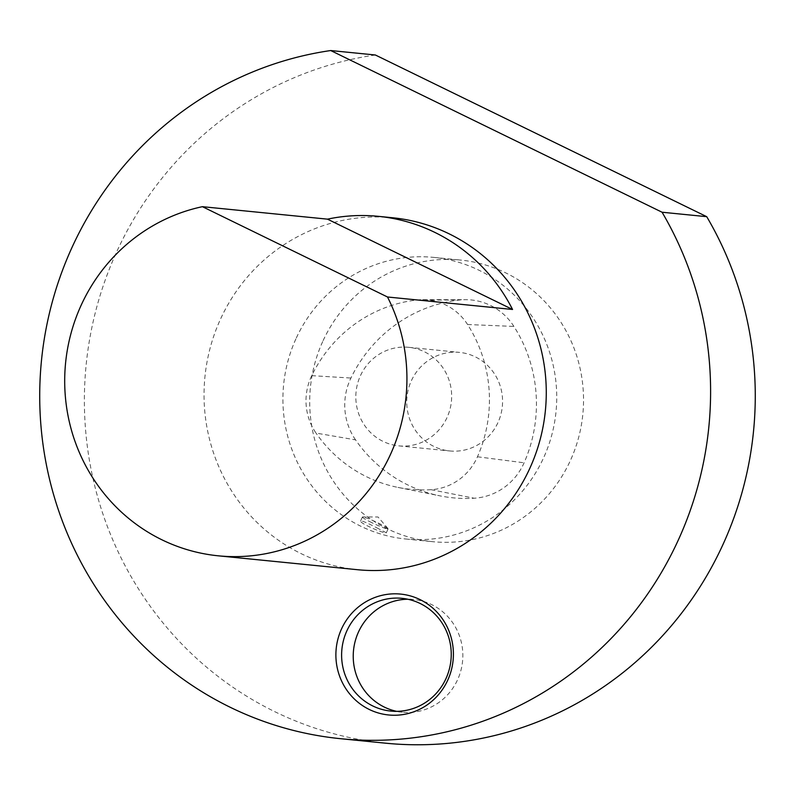 <?xml version="1.0" encoding="UTF-8"?>
<svg xmlns="http://www.w3.org/2000/svg" width="795" height="795" viewBox="0 0 795 795"><rect width="100%" height="100%" fill="white"/><g stroke="black" fill="none" stroke-linecap="round" stroke-linejoin="round"><path stroke-width="0.6" stroke-dasharray="3.98 2.98" d="M296.336 337.945A141.5 136.869 95.7 0 1 433.871 257.401A141.5 136.869 95.7 0 1 556.013 411.79A141.5 136.869 95.7 0 1 405.768 539A141.5 136.869 95.7 0 1 296.336 337.945M375.369 54.994A346.68 335.331 -84.3 0 0 84.409 405.698A346.68 335.331 -84.3 0 0 385.406 743.166M392.71 217.77A176.848 171.064 -84.3 0 0 204.941 376.76A176.848 171.064 -84.3 0 0 357.601 569.717M396.645 711.336A56.644 54.795 -84.3 0 0 402.419 712.231A56.644 54.795 -84.3 0 0 457.473 679.983A56.644 54.795 -84.3 0 0 413.658 599.5A56.644 54.795 -84.3 0 0 407.825 599.241M323.128 340.618A141.5 136.869 95.7 0 1 460.663 260.074A141.5 136.869 95.7 0 1 582.815 414.463A141.5 136.869 95.7 0 1 432.569 541.673A141.5 136.869 95.7 0 1 387.483 528.854A141.5 136.869 95.7 0 1 323.128 340.618M376.76 527.791L386.31 532.759C386.4 534.657 358.654 523.06 360.622 520.894C362.242 520.775 367.628 523.07 376.76 527.791M355.544 439.864A60.142 58.174 95.7 0 1 350.923 378.042A141.5 136.869 95.7 0 1 459.381 300.033A60.142 58.174 95.7 0 1 465.691 299.685A60.142 58.174 95.7 0 1 513.908 326.427A141.5 136.869 95.7 0 1 524.094 462.799A60.142 58.174 95.7 0 1 474.188 498.227A141.5 136.869 95.7 0 1 440.023 495.871A141.5 136.869 95.7 0 1 355.544 439.864L316.032 433.086A55.869 54.04 95.7 0 1 311.739 375.647A137.237 132.745 95.7 0 1 416.918 299.993A55.869 54.04 95.7 0 1 422.791 299.665A55.869 54.04 95.7 0 1 467.579 324.519A137.237 132.745 95.7 0 1 477.467 456.777A55.869 54.04 95.7 0 1 431.089 489.69A137.237 132.745 95.7 0 1 397.957 487.405A137.237 132.745 95.7 0 1 316.032 433.086M360.523 375.508A49.529 47.909 95.7 0 1 408.66 347.316A49.529 47.909 95.7 0 1 451.411 401.356A49.529 47.909 95.7 0 1 398.822 445.876A49.529 47.909 95.7 0 1 360.523 375.508M411.432 380.586A49.529 47.909 95.7 0 1 459.57 352.394A49.529 47.909 95.7 0 1 502.321 406.434A49.529 47.909 95.7 0 1 449.741 450.954A49.529 47.909 95.7 0 1 411.432 380.586M371.682 522.593A14.151 1.212 -155.2 0 1 362.411 517.018A14.151 1.212 -155.2 0 1 362.729 516.919A14.151 1.212 -155.2 0 1 378.837 523.309A14.151 1.212 -155.2 0 1 387.98 528.586A14.151 1.212 -155.2 0 1 388.109 528.884A14.151 1.212 -155.2 0 1 371.682 522.593M311.739 375.647L350.923 378.042M416.918 299.993L459.381 300.033M467.579 324.519L513.908 326.427M477.467 456.777L524.094 462.799M431.089 489.69L474.188 498.227M413.658 599.5L402.051 598.337M402.419 712.231L390.802 711.078M405.768 539L432.569 541.673M433.871 257.401L460.663 260.074M422.791 299.665L465.691 299.685M397.957 487.405L440.023 495.871M398.822 445.876L449.741 450.954M408.66 347.316L459.57 352.394M387.98 528.586L378.013 516.979L362.729 516.919M386.31 532.759L388.109 528.884M360.622 520.894L362.411 517.018"/><path stroke-width="1.19" d="M385.406 743.166A346.68 335.331 -84.3 0 0 703.237 581.672A346.68 335.331 -84.3 0 0 706.725 216.677L375.369 54.994L330.71 50.542A346.68 335.331 95.7 0 0 39.75 401.246A346.68 335.331 95.7 0 0 340.737 738.714L385.406 743.166M706.725 216.677L662.066 212.225A346.68 335.331 95.7 0 1 658.568 577.21A346.68 335.331 95.7 0 1 340.737 738.714M662.066 212.225L330.71 50.542M529.49 469.05A176.848 171.064 -84.3 0 0 526.846 310.895A176.848 171.064 -84.3 0 0 392.71 217.77L378.42 216.339A176.848 171.064 95.7 0 1 512.556 309.474L387.503 296.992A176.848 171.064 -84.3 0 1 377.406 478.153A176.848 171.064 -84.3 0 1 218.257 555.814L357.601 569.717A176.848 171.064 -84.3 0 0 529.49 469.05M447.645 680.391A60.738 58.741 -84.3 0 0 390.116 594.024A60.738 58.741 -84.3 0 0 346.163 689.166A60.738 58.741 -84.3 0 0 447.645 680.391M378.42 216.339A176.848 171.064 95.7 0 0 327.47 219.152L202.417 206.68A176.848 171.064 -84.3 0 0 64.882 389.282A176.848 171.064 -84.3 0 0 218.257 555.814M202.417 206.68L387.503 296.992M407.825 599.241A56.644 54.795 -84.3 0 0 353.517 650.429A56.644 54.795 -84.3 0 0 396.645 711.336M445.866 678.831A56.644 54.795 -84.3 0 0 402.051 598.337A56.644 54.795 -84.3 0 0 341.9 649.267A56.644 54.795 -84.3 0 0 390.802 711.078A56.644 54.795 -84.3 0 0 445.866 678.831M327.47 219.152L512.556 309.474"/></g></svg>
